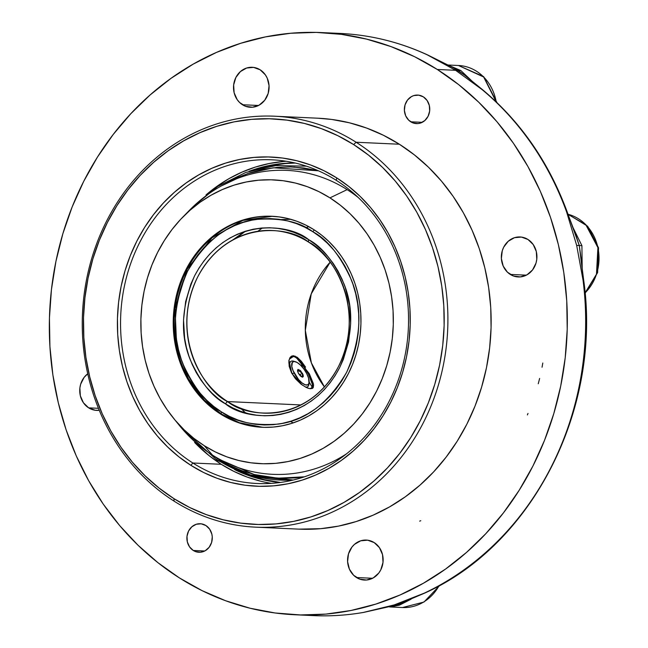 <?xml version="1.0" encoding="UTF-8"?>
<svg xmlns="http://www.w3.org/2000/svg" width="648" height="648" viewBox="0 0 648 648"><rect width="100%" height="100%" fill="white"/><g stroke="black" fill="none" stroke-linecap="round" stroke-linejoin="round"><path stroke-width="0.97" d="M293.196 480.038A157.545 140 92.6 0 1 217.979 460.161L250.233 474.935L293.196 480.038M293.876 167.079L317.52 170.408M304.349 476.831L277.733 478.184L254.186 474.522L217.355 458.541A2.057 0.842 122.4 0 0 217.185 460.315A2.057 0.842 -57.6 0 1 217.355 458.541L209.077 452.855L217.355 458.541L229.457 465.345L242.109 470.772L255.182 474.773L268.556 477.309L282.099 478.362L295.682 477.908L304.349 476.831M217.979 460.161A2.057 0.842 -57.6 0 1 217.185 460.315L253.255 476.207L291.924 480.338M221.357 185.927L247.601 173.615L273.318 167.783L318.419 170.797L304.042 168.01L290.498 166.957L276.907 167.411L263.412 169.363L250.144 172.781L237.217 177.649L221.349 185.927M186.17 213.775A152.134 135.189 92.6 0 1 347.142 189.637A152.134 135.189 92.6 0 1 358.166 197.446A152.134 135.189 -87.4 0 0 347.142 189.637L329.962 197.867A142.034 126.214 92.6 0 1 376.585 391.141A142.034 126.214 92.6 0 1 204.233 445.686L212.479 455.082A152.134 135.189 -87.4 0 0 346.372 453.94A152.134 135.189 92.6 0 1 212.479 455.082L204.233 445.686L215.266 451.891L226.8 456.84L238.723 460.485L250.914 462.802L263.266 463.757L275.659 463.344L287.963 461.562L300.065 458.444L311.85 454.005L323.206 448.295L334.02 441.361L344.193 433.277L353.622 424.124L362.216 413.983L369.895 402.951L376.585 391.141L382.223 378.659L386.743 365.634L390.12 352.188L392.307 338.442L393.287 324.543L393.061 310.611L391.611 296.792L388.97 283.208L385.147 269.997L380.19 257.288L374.147 245.195L367.076 233.847L359.033 223.333L350.114 213.783L340.386 205.262L329.962 197.867L318.929 191.662L307.395 186.713L295.472 183.068L283.273 180.752L270.921 179.796L258.536 180.209L246.232 181.991L234.131 185.109L222.345 189.548L210.989 195.259L200.167 202.192L190.002 210.276L180.573 219.429L171.979 229.57L164.3 240.602L157.61 252.412L151.972 264.894L147.444 277.919L144.075 291.365L141.888 305.111L140.899 319.01L141.134 332.942L142.584 346.761L145.225 360.345L149.04 373.556L153.997 386.265L160.04 398.358L167.119 409.706L175.154 420.212L184.081 429.77L193.801 438.291L204.233 445.686A142.034 126.214 92.6 0 1 173.559 418.292A142.034 126.214 92.6 0 1 182.809 217.088A142.034 126.214 92.6 0 1 329.962 197.867L347.142 189.637A152.134 135.189 -87.4 0 0 189.532 210.227L182.809 217.088M220.352 413.918A105.624 93.863 92.6 0 1 177.034 293.042A105.624 93.863 92.6 0 1 271.949 216.262A105.624 93.863 92.6 0 1 313.843 229.635A105.624 93.863 92.6 0 1 357.153 350.511A105.624 93.863 92.6 0 1 262.246 427.291A105.624 93.863 92.6 0 1 220.352 413.918L221.308 413.967L220.352 413.918L212.593 408.418L205.359 402.084L198.725 394.98L192.748 387.164L187.491 378.724L182.995 369.733L179.31 360.28L176.467 350.455L174.498 340.362L173.429 330.083L173.251 319.723L173.988 309.38L175.616 299.165L178.119 289.162L181.489 279.474L185.676 270.192L190.65 261.411L196.36 253.206L202.751 245.665L209.766 238.861L217.331 232.851L225.366 227.691L233.815 223.447L242.579 220.15L251.578 217.825L260.731 216.505L269.941 216.197L279.126 216.91L288.198 218.627L297.059 221.341L305.637 225.018L313.843 229.635L321.602 235.135L328.828 241.469L335.47 248.573L341.439 256.389L346.704 264.829L351.2 273.821L354.885 283.273L357.72 293.099L359.689 303.191L360.766 313.47L360.936 323.83L360.207 334.174L358.579 344.388L356.068 354.391L352.706 364.079L348.519 373.361L343.545 382.142L337.835 390.347L331.436 397.888L324.429 404.692L316.864 410.702L308.821 415.862L300.38 420.106L291.616 423.403L282.609 425.728L273.464 427.048L264.246 427.356L255.069 426.643L245.997 424.926L237.128 422.213L228.558 418.535L220.352 413.918M234.009 418.47L234.706 418.819M173.559 418.292L179.618 425.736A152.134 135.189 -87.4 0 0 212.479 455.082A152.134 135.189 92.6 0 1 176.596 421.889M271.431 165.548L285.298 163.547L295.294 163.053A160.048 142.22 -87.4 0 0 262.229 167.743M256.576 169.096A160.048 142.22 92.6 0 1 295.083 163.004L284.326 163.499L270.459 165.499L256.576 169.096M242.603 472.846L262.003 479.309L280.39 482.444A160.048 142.22 92.6 0 1 242.603 472.846M262.975 479.35L248.111 474.709A160.048 142.22 -87.4 0 0 280.608 482.42M270.443 165.499L284.302 163.499L295.075 163.004A160.048 142.22 -87.4 0 0 256.438 169.136M249.026 171.331A160.048 142.22 92.6 0 1 294.881 162.956L283.33 163.45L269.463 165.459L249.026 171.331M234.576 469.573L247.568 475.154L261.006 479.261L280.187 482.476A160.048 142.22 92.6 0 1 235.297 469.93M275.716 481.918L261.978 479.309L242.465 472.797A160.048 142.22 -87.4 0 0 280.39 482.444M299.311 374.755L302.519 373.378L302.284 377.193L298.331 373.191L300.389 375.994L302.462 377.209L303.28 376.601L303.143 374.876L300.461 370.575L298.015 369.417L297.545 371.021L298.331 373.191L297.537 370.057L302.519 373.378L299.311 374.755M295.342 361.689L293.674 361.203A15.171 5.832 56.4 0 0 292.345 373.71L294.143 372.997A13.713 5.265 -123.6 0 1 295.342 361.689A13.713 5.265 -123.6 0 1 306.707 373.572A13.713 5.265 -123.6 0 1 309.153 382.45A13.713 5.265 -123.6 0 1 303.337 383.859A13.713 5.265 -123.6 0 1 294.143 372.997L292.345 373.71A15.171 5.832 -123.6 0 1 290.895 361.398A15.171 5.832 -123.6 0 1 294.565 361.527M308.999 383.243L307.654 384.896L305.2 384.782L302.025 382.919L298.598 379.59L293.066 370.705L291.803 366.501L292.361 362.289L294.305 361.503L297.173 362.507L300.542 365.156L303.888 369.044L306.707 373.572L308.57 378.059L308.999 383.243A15.171 5.832 -123.6 0 1 307.703 386.67A15.171 5.832 -123.6 0 1 305.265 386.953A15.171 5.832 56.4 0 0 308.958 384.175L309.153 382.45M295.48 378.74A15.171 5.832 -123.6 0 1 292.345 373.71A15.171 5.832 56.4 0 0 295.48 378.74M290.952 357.259L293.131 356.651L289.462 359.089L293.131 356.651L293.439 355.728L291.608 356.108L290.158 357.38L288.887 360.75L289.186 366.387L291.56 372.875L295.796 379.112L301.069 384.199L306.326 387.488L309.631 388.606M290.004 357.599L288.951 360.377L291.867 373.451L302.446 385.22M307.5 388.006L308.545 388.371M309.825 388.67L312.263 388.476L313.276 387.496L313.575 384.774M232.891 239.857L244.79 231.425L232.891 239.857M305.556 367.149L301.393 361.333L297.238 357.299L293.439 355.728L293.131 356.651C294.492 356.262 297.051 358.093 300.802 362.143L308.383 374.099L312.539 384.758L312.109 387.715M330.172 262.14A91.417 81.235 -87.4 0 0 324.437 386.953L311.38 362.888L305.313 330.35L311.234 293.884L330.172 262.14M227.602 401.574A91.417 81.235 92.6 0 1 190.115 296.954A91.417 81.235 92.6 0 1 272.257 230.502A91.417 81.235 92.6 0 1 308.521 242.069C330.755 251.926 367.513 306.828 338.531 366.468C307.622 424.885 246.588 417.839 227.602 401.574A5.67 2.317 122.4 0 0 225.464 403.834C245.001 420.568 307.8 427.818 339.601 367.708C352.836 337.098 354.27 309.088 343.902 283.694C333.607 261.266 321.886 246.613 308.723 239.72A5.67 2.317 122.4 0 0 308.521 242.069A5.67 2.317 -57.6 0 1 308.723 239.72L301.417 235.613L293.779 232.332L285.889 229.919L277.814 228.388L269.633 227.756L261.428 228.031L253.279 229.206L245.268 231.271L237.46 234.212L229.935 237.994L222.774 242.587L216.043 247.933L209.798 254L204.104 260.715L199.017 268.021L194.594 275.837L190.86 284.108L185.628 301.636L183.53 319.95L184.639 338.321L186.389 347.32L188.916 356.068L192.205 364.484L196.206 372.487L200.888 380.012L206.21 386.961L212.123 393.296L218.562 398.933L225.464 403.834L232.778 407.94L240.408 411.221L248.306 413.635L256.381 415.166L264.562 415.797L272.768 415.522L280.916 414.347L288.927 412.282L296.735 409.342L304.252 405.559L311.413 400.966L318.152 395.62L324.397 389.553L330.083 382.838L335.17 375.532L339.601 367.708L343.335 359.446L348.567 341.917L350.665 323.603L349.556 305.232L345.271 287.485L341.99 279.069L337.989 271.067L333.307 263.542L327.977 256.592L322.072 250.258L315.633 244.62L308.723 239.72C289.194 222.985 226.395 215.735 194.594 275.837C181.359 306.455 179.925 334.465 190.293 359.859C200.58 382.288 212.309 396.941 225.464 403.834A5.67 2.317 -57.6 0 1 227.602 401.574C205.359 391.716 168.602 336.814 197.591 277.174C228.501 218.757 289.535 225.804 308.521 242.069A91.417 81.235 92.6 0 1 346.008 346.688A91.417 81.235 92.6 0 1 263.858 413.141A91.417 81.235 92.6 0 1 227.602 401.574L301.028 404.951L227.602 401.574M221.308 413.967L239.371 422.715L262.732 427.307A105.624 93.863 92.6 0 1 221.308 413.967A105.624 93.863 92.6 0 1 177.933 293.35A105.624 93.863 92.6 0 1 272.427 216.286L242.765 220.441L212.018 237.792L187.264 269.033L175.049 308.586L176.71 347.32L188.309 378.505L204.468 400.278L221.308 413.967A5.67 2.317 -57.6 0 1 221.397 411.853A5.67 2.317 122.4 0 0 221.308 413.967M314.401 229.991A5.67 2.317 122.4 0 0 312.798 231.701C327.24 239.258 340.111 255.353 351.41 279.968C362.791 307.849 361.22 338.596 346.688 372.203C328.342 403.396 305.548 420.69 278.292 424.092C253.587 425.906 234.625 421.824 221.397 411.853L213.816 406.482L206.744 400.286L200.256 393.336L194.416 385.698L189.273 377.452L184.874 368.655L181.278 359.421L178.5 349.815L176.58 339.941L175.527 329.897L175.357 319.764L176.07 309.663L177.665 299.668L180.12 289.891L183.408 280.422L187.499 271.35L192.367 262.764L197.948 254.745L204.193 247.374L211.046 240.716L218.441 234.843L226.306 229.805L234.56 225.65L243.13 222.426L251.926 220.158L260.877 218.862L269.876 218.562L278.859 219.259L287.72 220.936L296.387 223.592L304.771 227.189L312.798 231.701L320.379 237.071L327.442 243.267L333.931 250.217L339.779 257.855L344.922 266.101L349.312 274.898L352.917 284.132L355.695 293.738L357.615 303.612L358.668 313.656L358.838 323.789L358.117 333.89L356.53 343.886L354.075 353.662L350.787 363.131L346.688 372.203L341.828 380.789L336.247 388.808L329.994 396.179L323.141 402.837L315.746 408.71L307.889 413.748L299.635 417.903L291.065 421.127L282.261 423.395L273.318 424.691L264.311 424.991L255.336 424.294L246.467 422.618L237.8 419.961L229.416 416.364L221.397 411.853C206.955 404.295 194.084 388.201 182.777 363.585C171.396 335.704 172.976 304.957 187.499 271.35C205.845 240.157 228.647 222.863 255.903 219.461C280.608 217.647 299.57 221.729 312.798 231.701A5.67 2.317 -57.6 0 1 314.401 229.991M225.52 400.205L227.221 401.873M300.777 362.119L302.511 367.295M309.185 382.077L312.773 388.144M293.131 356.651C295.877 354.966 305.71 367.627 308.375 374.082C313.195 383.195 313.648 388.039 309.736 388.614L310.595 388.751M311.996 388.581L313.389 383.721L309.307 373.669L295.099 356.108M293.236 422.877L290.239 421.386M257.888 231.271L262.367 227.95M236.277 238.1L245.503 231.198M542.813 363.002L542.044 367.23M539.614 378.448L538.966 381.04M538.909 381.267L538.253 383.762M528.015 413.424L527.375 414.923M420.771 520.709L419.661 521.13M356.117 142.244L353.646 144.577A202.946 180.338 92.6 0 1 420.26 420.738A202.946 180.338 92.6 0 1 174.004 498.677L174.045 501.123A205.691 182.777 -87.4 0 0 423.638 422.132A205.691 182.777 -87.4 0 0 356.117 142.244A205.691 182.777 92.6 0 1 440.462 377.646A205.691 182.777 92.6 0 1 255.628 527.156A205.691 182.777 92.6 0 1 174.045 501.123A205.691 182.777 92.6 0 1 89.699 265.729A205.691 182.777 92.6 0 1 274.533 116.211A205.691 182.777 92.6 0 1 356.117 142.244L399.362 144.229L356.117 142.244A205.691 182.777 -87.4 0 0 106.523 221.235A205.691 182.777 -87.4 0 0 174.045 501.123L174.004 498.677L159.1 488.106L145.209 475.932L132.459 462.283L120.974 447.266L110.865 431.05L102.23 413.772L95.151 395.612L89.691 376.731L85.909 357.332L83.843 337.584L83.511 317.674L84.92 297.813L88.047 278.178L92.867 258.957L99.33 240.343L107.382 222.515L116.94 205.635L127.915 189.88L140.195 175.389L153.665 162.308L168.197 150.757L183.651 140.859L199.876 132.694L216.716 126.352L234.009 121.889L251.594 119.353L269.293 118.762L286.942 120.131L304.366 123.428L321.4 128.644L337.875 135.716L353.646 144.577L368.55 155.147L382.442 167.314L395.191 180.97L406.677 195.988L416.786 212.204L425.42 229.481L432.5 247.641L437.959 266.514L441.734 285.922L443.799 305.67L444.131 325.571L442.73 345.441L439.603 365.075L434.784 384.296L428.312 402.91L420.26 420.738L410.711 437.611L399.735 453.373L387.455 467.864L373.985 480.946L359.454 492.496L343.999 502.394L327.775 510.559L310.935 516.902L293.633 521.365L276.056 523.9L258.358 524.491L240.708 523.122L223.285 519.817L206.25 514.609L189.767 507.538L174.004 498.677A202.946 180.338 92.6 0 1 107.382 222.515A202.946 180.338 92.6 0 1 353.646 144.577L356.117 142.244M336.255 180.322A162.008 143.961 -87.4 0 0 139.668 242.538A162.008 143.961 -87.4 0 0 192.845 462.996L190.909 465.353A164.754 146.399 92.6 0 1 136.825 241.169A164.754 146.399 92.6 0 1 336.741 177.9L336.255 180.322A162.008 143.961 92.6 0 1 402.683 365.731A162.008 143.961 92.6 0 1 257.11 483.497A162.008 143.961 92.6 0 1 192.845 462.996A162.008 143.961 92.6 0 1 126.409 277.587A162.008 143.961 92.6 0 1 271.99 159.821A162.008 143.961 92.6 0 1 336.255 180.322L336.741 177.9L323.943 170.708L310.562 164.965L296.735 160.728L282.593 158.047L268.264 156.946L253.894 157.424L239.622 159.481L225.585 163.102L211.912 168.253L198.742 174.879L186.195 182.914L174.401 192.286L163.458 202.913L153.495 214.674L144.585 227.464L136.825 241.169L130.288 255.644L125.04 270.751L121.127 286.351L118.592 302.292L117.45 318.419L117.717 334.579L119.394 350.609L122.464 366.363L126.895 381.688L132.638 396.43L139.652 410.451L147.857 423.622L157.181 435.812L167.532 446.893L178.808 456.775L190.909 465.353L203.707 472.546L217.088 478.289L230.915 482.517L245.057 485.206L259.386 486.308L273.756 485.83L288.028 483.773L302.065 480.152L315.738 475L328.909 468.374L341.456 460.339L353.249 450.959L364.184 440.34L374.155 428.579L383.065 415.781L390.825 402.084L397.362 387.609L402.611 372.503L406.523 356.902L409.058 340.961L410.2 324.834L409.933 308.675L408.256 292.645L405.186 276.89L400.756 261.565L395.013 246.823L387.998 232.794L379.793 219.631L370.47 207.441L360.118 196.36L348.835 186.478L336.741 177.9A164.754 146.399 92.6 0 1 390.825 402.084A164.754 146.399 92.6 0 1 190.909 465.353L192.845 462.996L221.276 464.3L192.845 462.996A162.008 143.961 -87.4 0 0 389.432 400.78A162.008 143.961 -87.4 0 0 336.255 180.322M410.743 121.8A14.28 12.693 92.6 0 1 404.887 105.454A14.28 12.693 92.6 0 1 417.717 95.07A14.28 12.693 92.6 0 1 423.387 96.884L427.113 100.497L429.316 105.462L429.656 111.019L428.077 116.316L424.813 120.552L420.382 123.088L417.92 123.582L413.011 122.926L408.718 120.204L405.689 115.83L404.393 110.468L405.032 104.927L407.495 100.067L411.423 96.617L413.748 95.596L418.689 95.159L423.387 96.884A14.28 12.693 92.6 0 1 429.243 113.23A14.28 12.693 92.6 0 1 416.405 123.614A14.28 12.693 92.6 0 1 410.743 121.8L422.213 122.326L410.743 121.8M193.266 550.468A14.28 12.693 92.6 0 1 187.41 534.114A14.28 12.693 92.6 0 1 200.248 523.738A14.28 12.693 92.6 0 1 205.91 525.544L209.644 529.157L211.847 534.122L212.261 536.884L211.621 542.417L209.158 547.277L205.23 550.727L200.451 552.242L195.534 551.586L193.266 550.468L189.532 546.847L187.337 541.882L186.997 536.325L188.576 531.028L191.84 526.792L196.271 524.256L201.22 523.819L205.91 525.544A14.28 12.693 92.6 0 1 211.766 541.89A14.28 12.693 92.6 0 1 198.936 552.274A14.28 12.693 92.6 0 1 193.266 550.468L204.744 550.994L193.266 550.468M510.268 274.42A20.023 17.788 92.6 0 1 502.062 251.513A20.023 17.788 92.6 0 1 520.052 236.957A20.023 17.788 92.6 0 1 527.99 239.493L533.223 244.563L536.309 251.521L536.779 259.305L535.993 263.137L532.535 269.957L527.035 274.793L520.336 276.915L513.451 275.999L507.425 272.184L503.188 266.045L501.374 258.536L502.265 250.776L503.699 247.18L508.259 241.242L514.48 237.695L521.413 237.079L527.99 239.493A20.023 17.788 92.6 0 1 536.196 262.408A20.023 17.788 92.6 0 1 518.206 276.955A20.023 17.788 92.6 0 1 510.268 274.42L526.346 275.165L510.268 274.42M356.489 577.53A20.023 17.788 92.6 0 1 348.284 554.623A20.023 17.788 92.6 0 1 366.274 540.067A20.023 17.788 92.6 0 1 374.212 542.603L379.445 547.673L382.531 554.631L383 562.415L380.789 569.843L378.764 573.067L373.264 577.903L366.557 580.025L359.672 579.11L353.654 575.294L349.41 569.155L347.595 561.646L348.486 553.886L351.945 547.074L354.488 544.352L360.709 540.805L367.635 540.189L374.212 542.603A20.023 17.788 92.6 0 1 382.425 565.518A20.023 17.788 92.6 0 1 364.435 580.065A20.023 17.788 92.6 0 1 356.489 577.53L372.576 578.275L356.489 577.53M88.663 407.851A20.023 17.788 92.6 0 1 87.723 373.799L84.118 377.387L80.66 384.207L79.874 388.039L80.344 395.823L83.43 402.781L88.663 407.851L98.431 408.305L88.663 407.851L95.24 410.265L99.249 410.289A20.023 17.788 92.6 0 1 96.601 410.387A20.023 17.788 92.6 0 1 88.663 407.851M242.441 104.741A20.023 17.788 92.6 0 1 234.228 81.826A20.023 17.788 92.6 0 1 252.218 67.279A20.023 17.788 92.6 0 1 260.164 69.814L265.388 74.885L267.243 78.189L269.058 85.706L268.167 93.458L264.708 100.27L259.208 105.106L252.509 107.228L245.616 106.312L239.598 102.497L237.209 99.671L234.122 92.713L233.653 84.928L235.864 77.501L240.432 71.564L246.653 68.016L253.579 67.4L260.164 69.814A20.023 17.788 92.6 0 1 268.369 92.721A20.023 17.788 92.6 0 1 250.379 107.276A20.023 17.788 92.6 0 1 242.441 104.741L258.52 105.478L242.441 104.741M286.173 161.263A162.008 143.961 -87.4 0 0 205.999 194.943L216.635 186.567L228.971 178.662L241.931 172.141L255.369 167.079L269.179 163.523L283.216 161.498M271.358 483.359A162.008 143.961 -87.4 0 1 221.276 464.3L209.377 455.868L194.619 442.471A162.008 143.961 -87.4 0 0 221.276 464.3L233.855 471.38L247.018 477.025L260.609 481.18M255.628 527.156L298.874 529.141A205.691 182.777 -87.4 0 0 483.708 379.631A205.691 182.777 -87.4 0 0 399.362 144.229A205.691 182.777 -87.4 0 0 317.779 118.203L274.533 116.211M363.617 612.417C346.907 615.308 330.124 616.37 313.268 615.6A291.389 258.933 -87.4 0 0 363.342 612.441L394.284 604.892L424.229 593.171A291.389 258.933 -87.4 0 0 583.046 280.122L576.671 245.389L566.579 211.839A291.389 258.933 -87.4 0 0 482.007 89.529L455.617 70.308L437.295 69.466A291.389 258.933 92.6 0 1 556.778 402.951A291.389 258.933 92.6 0 1 294.937 614.758A291.389 258.933 92.6 0 1 179.358 577.878A291.389 258.933 92.6 0 1 59.875 244.401A291.389 258.933 92.6 0 1 321.716 32.586A291.389 258.933 92.6 0 1 437.295 69.466L455.617 70.308L427.307 54.869A291.389 258.933 -87.4 0 0 340.038 33.429C370.462 34.879 399.711 42.063 427.777 54.999L453.511 67.797L464.713 75.209L458.266 70.519L460.85 70.551L472.214 81.3L460.85 70.551L458.266 70.519L453.697 67.902M572.354 226.452L581.912 245.633L582.188 268.272L581.912 245.633L579.28 245.535L581.442 260.804L579.28 245.535L581.912 245.633L572.597 226.743M567.632 214.156L585.768 224.662L597.91 247.633L596.476 274.234L585.047 292.928A45.708 40.622 -87.4 0 0 597.877 247.504A45.708 40.622 -87.4 0 0 568.021 214.253M449.639 65.756L460.85 70.551L449.639 65.756M496.198 101.849A45.708 40.622 -87.4 0 0 458.428 65.489L483.635 76.982L496.198 101.849M401.752 603.167L396.957 604.924L402.116 603.021L396.957 604.924L399.524 605.135L411.043 599.206L399.524 605.135L391.4 606.731M389.464 606.933L402.521 607.532A45.708 40.622 -87.4 0 0 438.996 585.816A45.708 40.622 92.6 0 1 404.806 607.565M437.295 69.466L414.655 56.741L390.995 46.591L366.533 39.107L341.52 34.36L316.184 32.4L290.766 33.251L265.526 36.887L240.691 43.295L216.513 52.399L193.209 64.12L171.023 78.335L150.158 94.916L130.815 113.7L113.181 134.509L97.427 157.132L83.705 181.367L72.147 206.971L62.864 233.693L55.947 261.29L51.451 289.478L49.434 318.006L49.912 346.583L52.877 374.933L58.304 402.797L66.137 429.899L76.302 455.973L88.703 480.784L103.218 504.071L119.71 525.625L138.016 545.235L157.966 562.707L179.358 577.878L201.998 590.603L225.658 600.761L250.12 608.245L275.133 612.984L300.469 614.944L325.887 614.101L351.127 610.457L375.962 604.049L400.14 594.945L423.436 583.224L445.63 569.009L466.495 552.428L485.838 533.644L503.472 512.835L519.218 490.212L532.948 465.977L544.506 440.373L553.789 413.651L560.706 386.054L565.202 357.866L567.219 329.346L566.741 300.769L563.776 272.411L558.349 244.547L550.517 217.445L540.351 191.371L527.95 166.568L513.435 143.273L496.943 121.719L478.637 102.117L458.687 84.637L437.295 69.466M317.633 118.195L331.752 119.451L349.418 122.796L366.679 128.085L383.381 135.254L399.362 144.229L414.461 154.945L428.547 167.281L441.466 181.116L453.106 196.336L463.352 212.771L472.109 230.283L479.285 248.686L484.809 267.818L488.641 287.485L490.739 307.5L491.071 327.677L489.645 347.806L486.478 367.708L481.594 387.188L475.041 406.053L466.884 424.124L457.196 441.231L446.075 457.196L433.625 471.89L419.977 485.15L405.243 496.846L389.586 506.89L373.135 515.16L356.068 521.583L338.54 526.103L320.72 528.679L298.72 529.141M363.609 612.425L396.957 604.924L424.691 593.098L394.284 604.892L396.957 604.924L394.284 604.892L363.342 612.441A291.389 258.933 92.6 0 1 313.154 615.592M575.076 232.988L579.28 245.535L575.076 232.988M567.13 212.05L567.219 212.957L566.579 211.839L567.13 212.05L575.019 232.835L579.28 245.535L567.308 212.277M340.151 33.437A291.389 258.933 92.6 0 1 427.307 54.869L455.617 70.308L482.007 89.529A291.389 258.933 92.6 0 1 566.579 211.839L576.671 245.389L579.28 245.535L576.671 245.389L583.046 280.122L583.54 280.074L583.046 280.122A291.389 258.933 92.6 0 1 424.229 593.171L424.748 593.066L424.229 593.171M583.662 280.049L579.28 245.535L583.54 280.074M453.754 67.927L458.266 70.519L455.617 70.308L458.266 70.519L464.13 74.747M453.843 67.983L464.033 74.666L482.541 89.683M427.307 54.869L428.012 55.129L427.307 54.869M567.316 212.301C549.083 162.689 520.822 121.808 482.525 89.667L482.007 89.529M389.902 606.82L399.524 605.135L396.957 604.924L393.571 605.88M364.095 612.263L363.342 612.441L364.095 612.263M217.202 460.323L182.728 429.422M192.974 206.825L217.728 186.422L245.778 172.449L275.805 165.588L306.374 166.163M288.765 362.815L290.895 361.398M306.407 387.528L307.703 386.67M288.951 360.377L288.806 361.171M233.304 239.639L245.041 231.344M281.102 219.591L290.847 219.324M245.624 412.922L240.894 408.515M305.905 227.756L308.772 226.646M313.268 615.6L294.937 614.758M321.716 32.586L340.038 33.429M448.205 65.019L458.428 65.489L483.667 76.618L496.927 102.554M575.505 234.098L575.019 232.835M585.087 293.35L597.602 272.622L598.566 247.876L587.696 226.274L568.013 214.221M581.248 258.641L581.386 260.188M583.662 280.033C602.073 408.264 533.012 544.62 424.675 593.106M439.822 585.355L423.954 602.049L402.521 607.532"/></g></svg>
